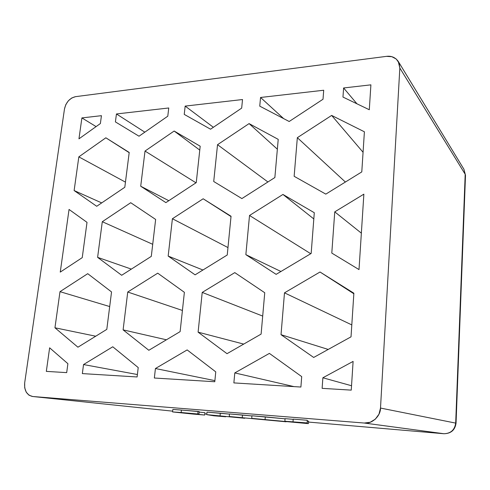 <?xml version="1.0" encoding="UTF-8"?>
<svg xmlns="http://www.w3.org/2000/svg" width="490" height="490" viewBox="0 0 490 490"><rect width="100%" height="100%" fill="white"/><g stroke="black" fill="none" stroke-linecap="round" stroke-linejoin="round"><path stroke-width="0.73" d="M172.658 411.165L32.53 396.49C26.772 395.056 24.157 390.524 24.678 382.892L64.484 108.958L24.678 382.892L24.708 387.847L26.233 392.172L29.026 395.216L32.677 396.502L364.272 423.035L370.171 422.27L375.346 419.152L378.984 414.16L380.503 408.06L399.834 68.024L399.05 62.983L396.22 59.002L391.81 56.681L386.5 56.356L75.509 96.665L71.773 97.976L68.367 100.769L65.813 104.621L64.484 108.958C66.046 102.214 69.727 98.116 75.509 96.665L386.5 56.356C391.424 55.731 395.344 57.416 398.254 61.409L399.834 68.024L465.194 174.281L399.834 68.024L380.503 408.06L455.688 423.109L465.194 174.281L463.901 169.221L465.194 174.281L455.688 423.109C454.671 430 450.727 433.54 443.86 433.73L308.486 422.074M322.873 377.778L353.106 361.406L351.257 390.132L322.12 388.343L322.873 377.778L351.538 385.74L322.873 377.778L353.106 361.406L351.257 390.132L322.12 388.343L322.873 377.778M334.75 211.858L363.868 194.156L359.011 269.586L331.797 253.085L334.75 211.858L361.357 233.154L334.75 211.858L363.868 194.156L359.011 269.586L331.797 253.085L334.75 211.858M46.323 371.377L49.631 347.814L67.896 363.69L66.689 372.627L46.323 371.377L49.631 347.814L67.896 363.69L66.689 372.627L46.323 371.377M60.258 272.103L69.047 209.451L87.012 222.356L82.24 257.642L60.258 272.103L69.047 209.451L87.012 222.356L82.24 257.642L60.258 272.103M81.897 117.912L101.442 115.677L100.377 123.547L78.957 138.842L81.897 117.912L96.095 126.604L81.897 117.912L101.442 115.677L100.377 123.547L78.957 138.842L81.897 117.912M116.449 113.962L168.756 107.978L167.788 116.185L139.013 136.214L115.407 121.906L116.449 113.962L168.756 107.978L167.788 116.185L139.013 136.214L115.407 121.906L116.449 113.962L144.826 132.171L116.449 113.962M185.171 106.097L242.519 99.537L241.674 108.119L210.535 129.207L184.234 114.391L185.171 106.097L242.519 99.537L241.674 108.119L210.535 129.207L184.234 114.391L185.171 106.097L213.371 127.29L185.171 106.097M260.558 97.473L323.706 90.246L323.014 99.243L289.18 121.502L259.743 106.146L260.558 97.473L323.706 90.246L323.014 99.243L289.18 121.502L259.743 106.146L260.558 97.473L283.655 118.623L260.558 97.473M342.963 97.063L343.613 87.967L370.899 84.844L369.295 109.742L342.963 97.063L343.613 87.967L370.899 84.844L369.295 109.742L342.963 97.063M138.217 367.574L137.108 376.963L82.351 373.594L83.533 364.554L112.767 346.785L138.217 367.574L137.108 376.963L82.351 373.594L83.533 364.554L137.396 374.525L83.533 364.554L112.767 346.785L138.217 367.574M215.759 371.861L214.785 381.741L154.35 378.023L155.428 368.529L187.156 349.921L215.759 371.861L214.785 381.741L154.35 378.023L155.428 368.529L214.896 380.638L155.428 368.529L187.156 349.921L215.759 371.861M300.903 387.039L233.865 382.911L234.796 372.915L269.39 353.394L301.699 376.608L300.903 387.039L233.865 382.911L234.796 372.915L293.982 386.61L234.796 372.915L269.39 353.394L301.699 376.608L300.903 387.039M165.883 202.615L140.71 186.231L145.016 151.055L174.152 131.032L200.19 146.21L196.251 182.635L165.883 202.615L140.71 186.231L145.016 151.055L195.982 182.813L145.016 151.055L174.152 131.032L200.19 146.21L196.251 182.635L165.883 202.615M325.807 194.126L294.141 176.296L297.338 137.684L331.65 115.426L364.401 131.792L361.785 171.91L325.807 194.126L294.141 176.296L297.338 137.684L345.395 182.035L297.338 137.684L331.65 115.426L364.401 131.792L361.785 171.91L325.807 194.126M281.021 334.695L284.488 292.842L320.025 272.005L353.872 293.21L351.024 336.838L313.686 357.455L281.021 334.695L284.488 292.842L351.802 324.907L284.488 292.842L320.025 272.005L353.872 293.21L351.024 336.838L313.686 357.455L281.021 334.695L328.208 349.437L281.021 334.695M198.101 332.159L202.223 292.414L234.79 272.618L264.747 292.744L261.115 334.088L227.017 353.682L198.101 332.159L202.223 292.414L262.701 316.081L202.223 292.414L234.79 272.618L264.747 292.744L261.115 334.088L227.017 353.682L198.101 332.159L243.708 344.09L198.101 332.159M54.947 327.786L59.994 291.666L87.728 273.677L111.542 291.942L106.802 329.372L77.928 347.202L54.947 327.786L59.994 291.666L109.693 306.556L59.994 291.666L87.728 273.677L111.542 291.942L106.802 329.372L77.928 347.202L54.947 327.786L95.722 336.214L54.947 327.786M123.106 329.868L127.743 292.022L157.731 273.169L184.381 292.322L180.13 331.614L148.825 350.283L123.106 329.868L127.743 292.022L182.421 310.458L127.743 292.022L157.731 273.169L184.381 292.322L180.13 331.614L148.825 350.283L123.106 329.868L166.41 339.797L123.106 329.868M245.858 254.653L249.52 215.471L282.951 194.45L314.292 212.721L311.162 253.465L276.133 274.357L245.858 254.653L249.52 215.471L310.74 253.716L249.52 215.471L282.951 194.45L314.292 212.721L311.162 253.465L276.133 274.357L245.858 254.653L280.942 271.491L245.858 254.653M97.614 257.36L102.294 221.713L130.726 202.713L155.642 219.446L151.294 256.38L121.679 275.276L97.614 257.36L102.294 221.713L152.715 244.308L102.294 221.713L130.726 202.713L155.642 219.446L151.294 256.38L121.679 275.276L97.614 257.36L131.351 269.108L97.614 257.36M168.174 256.074L172.407 218.736L203.166 198.781L231.047 216.249L227.244 254.996L195.106 274.841L168.174 256.074L172.407 218.736L227.972 247.573L172.407 218.736L203.166 198.781L231.047 216.249L227.244 254.996L195.106 274.841L168.174 256.074L202.934 270.008L168.174 256.074M241.889 198.579L213.72 181.502L217.536 144.691L249.079 123.603L278.222 139.362L274.865 177.539L241.889 198.579L213.72 181.502L217.536 144.691L267.92 181.974L217.536 144.691L249.079 123.603L278.222 139.362L274.865 177.539L241.889 198.579M96.714 206.284L74.125 190.549L78.829 156.867L105.846 137.8L129.213 152.445L124.803 187.266L96.714 206.284L74.125 190.549L78.829 156.867L125.452 182.133L78.829 156.867L105.846 137.8L129.213 152.445L124.803 187.266L96.714 206.284M32.518 396.49L364.272 423.035L443.952 433.736M206.786 414.062L204.838 413.934M229.504 414.117L206.976 412.133L206.731 414.638L244.761 418.27L221.37 416.028L225.731 416.782L213.952 415.802L206.731 414.638L213.952 415.802L225.731 416.782L221.37 416.028L244.761 418.27L206.731 414.638L206.976 412.133L220.31 413.211L220.071 415.74L220.31 413.211L229.504 414.117M308.559 421.167L307.377 421.051L308.559 421.167L308.369 423.642L251.725 418.356L308.369 423.642L251.725 418.356L308.369 423.642L308.559 421.167M285.045 418.827L251.952 415.777L251.725 418.356L251.952 415.777L265.292 416.861L265.072 419.465L265.292 416.861L285.045 418.827M293.204 419.318L285.058 418.656L284.855 421.241L307.046 422.931L307.206 423.403L284.855 421.241L307.046 422.931L307.206 423.403L284.855 421.241L285.058 418.656L293.204 419.318M307.389 420.879L307.242 420.261L293.216 419.122L293.014 421.774L293.216 419.122L307.242 420.261L307.206 423.403L307.389 420.879M251.94 415.949L229.516 413.958L229.277 416.5L286.105 421.792L229.277 416.5L286.105 421.792L229.277 416.5L229.516 413.958L242.489 415.012L242.256 417.578L242.489 415.012L251.94 415.949M204.961 412.715L199.185 412.09L204.961 412.715L204.728 415.036L172.578 411.918L181.153 412.525L181.416 410.057L173.252 409.475L181.416 410.057L181.153 412.525L198.983 414.087L172.756 411.949L193.127 414.075L204.728 415.036L188.068 413.309L204.728 415.036L204.961 412.715M199.234 411.618L181.416 410.057L198.027 411.404L197.776 413.897L198.027 411.404L199.234 411.618L198.983 414.087L199.234 411.618M356.941 103.794L343.613 87.967L356.941 103.794M231.017 216.568L203.166 198.781L231.017 216.568M313.814 218.932L282.951 194.45L313.814 218.932M353.835 293.749L320.025 272.005L353.835 293.749M363.066 152.28L331.65 115.426L363.066 152.28M277.358 149.199L249.079 123.603L277.358 149.199M168.805 200.692L140.71 186.231L168.805 200.692M199.773 150.099L174.152 131.032L199.773 150.099M101.693 202.909L74.125 190.549L101.693 202.909M129.189 152.66L105.846 137.8L129.189 152.66M380.503 408.06L455.688 423.109C454.671 430 450.727 433.54 443.86 433.73L364.272 423.035C371.751 424.322 380.693 416.12 380.503 408.06M225.761 416.451L225.731 416.782L225.761 416.451M188.068 413.309L192.282 413.529L188.068 413.309M443.897 433.73C451.021 433.583 455.075 430.049 456.049 423.127L455.688 423.109L456.049 423.115L465.5 175.285L465.194 174.281L465.5 175.273L463.92 169.246L398.376 61.605M172.578 411.894L172.835 409.505"/></g></svg>
